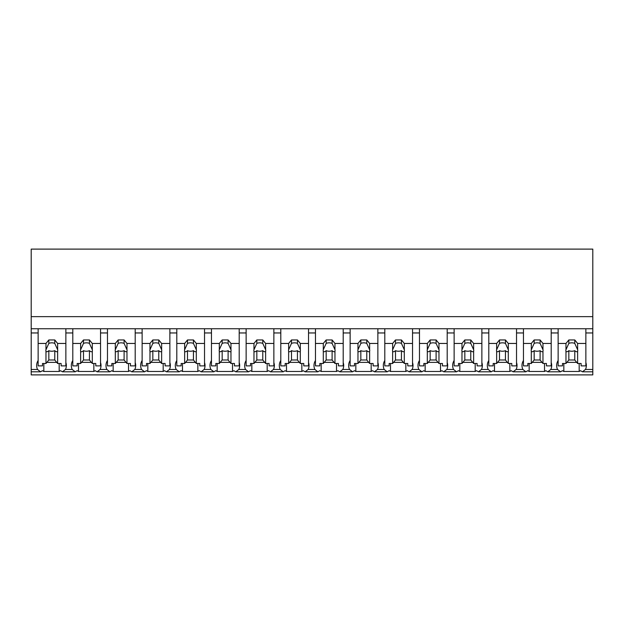 <?xml version="1.0" encoding="UTF-8"?>
<svg xmlns="http://www.w3.org/2000/svg" width="624" height="624" viewBox="0 0 624 624"><rect width="100%" height="100%" fill="white"/><g stroke="black" fill="none" stroke-linecap="round" stroke-linejoin="round"><path stroke-width="0.94" d="M592.8 328.754L592.8 374.891L31.2 374.891L31.2 332.959L38.134 332.959L38.134 328.754L592.8 328.754L592.8 316.641L31.2 316.641L31.2 332.959M592.8 316.641L592.8 249.109L31.2 249.109L31.2 316.641M592.8 369.47L585.468 369.47L582.449 371.795L580.515 370.695A17.956 12.691 -0 0 1 579.181 371.475L563.831 371.475A17.956 12.691 -0 0 1 562.489 370.695L560.555 371.795L547.786 371.795L545.852 370.695A17.956 12.691 -0 0 1 544.518 371.475L529.16 371.475A17.956 12.691 -0 0 1 527.826 370.695L525.892 371.795L513.115 371.795L511.181 370.695A17.956 12.691 -0 0 1 509.847 371.475L494.497 371.475A17.956 12.691 -0 0 1 493.155 370.695L491.228 371.795L478.452 371.795L476.518 370.695A17.956 12.691 -0 0 1 475.184 371.475L459.826 371.475A17.956 12.691 -0 0 1 458.492 370.695L456.557 371.795L443.781 371.795L441.854 370.695A17.956 12.691 -0 0 1 440.513 371.475L425.162 371.475A17.956 12.691 -0 0 1 423.829 370.695L421.894 371.795L409.118 371.795L407.183 370.695A17.956 12.691 -0 0 1 405.85 371.475L390.491 371.475A17.956 12.691 -0 0 1 389.158 370.695L387.223 371.795L374.455 371.795L372.52 370.695A17.956 12.691 -0 0 1 371.179 371.475L355.828 371.475A17.956 12.691 -0 0 1 354.494 370.695L352.56 371.795L339.784 371.795L337.849 370.695A17.956 12.691 -0 0 1 336.515 371.475L321.165 371.475A17.956 12.691 -0 0 1 319.823 370.695L317.889 371.795L305.12 371.795L303.186 370.695A17.956 12.691 -0 0 1 301.844 371.475L286.494 371.475A17.956 12.691 -0 0 1 285.16 370.695L283.226 371.795L270.449 371.795L268.515 370.695A17.956 12.691 -0 0 1 267.181 371.475L251.831 371.475A17.956 12.691 -0 0 1 250.489 370.695L248.555 371.795L235.786 371.795L233.852 370.695A17.956 12.691 -0 0 1 232.518 371.475L217.16 371.475A17.956 12.691 -0 0 1 215.826 370.695L213.892 371.795L201.115 371.795L199.181 370.695A17.956 12.691 -0 0 1 197.847 371.475L182.497 371.475A17.956 12.691 -0 0 1 181.155 370.695L179.228 371.795L166.452 371.795L164.518 370.695A17.956 12.691 -0 0 1 163.184 371.475L147.826 371.475A17.956 12.691 -0 0 1 146.492 370.695L144.557 371.795L131.781 371.795L129.854 370.695A17.956 12.691 -0 0 1 128.513 371.475L113.162 371.475A17.956 12.691 -0 0 1 111.829 370.695L109.894 371.795L97.118 371.795L95.183 370.695A17.956 12.691 -0 0 1 93.85 371.475L78.491 371.475A17.956 12.691 -0 0 1 77.158 370.695L75.223 371.795L62.455 371.795L60.52 370.695A17.956 12.691 -0 0 1 59.179 371.475L43.828 371.475A17.956 12.691 -0 0 1 42.494 370.695L40.56 371.795L31.2 371.795M38.134 360.469A17.956 12.691 180 0 0 36.644 365.524A17.956 12.691 180 0 0 37.541 369.47L40.56 371.795M31.2 328.754L38.134 328.754L38.134 343.457L45.973 343.457L48.828 339.955L54.772 339.955L57.634 343.457L65.863 343.457L65.863 328.754L65.863 332.959L72.797 332.959L72.797 328.754L72.797 343.457L80.636 343.457L83.499 339.955L89.443 339.955L92.297 343.457L100.534 343.457L100.534 328.754L100.534 332.959L107.468 332.959L107.468 328.754L107.468 343.457L115.307 343.457L118.162 339.955L124.106 339.955L126.968 343.457L135.197 343.457L135.197 328.754L135.197 332.959L142.132 332.959L142.132 328.754L142.132 343.457L149.971 343.457L152.833 339.955L158.777 339.955L161.632 343.457L169.868 343.457L169.868 328.754L169.868 332.959L176.803 332.959L176.803 328.754L176.803 343.457L184.642 343.457L187.496 339.955L193.44 339.955L196.303 343.457L204.532 343.457L204.532 328.754L204.532 332.959L211.466 332.959L211.466 328.754L211.466 343.457L219.305 343.457L222.167 339.955L228.103 339.955L230.966 343.457L239.203 343.457L239.203 328.754L239.203 332.959L246.137 332.959L246.137 328.754L246.137 343.457L253.968 343.457L256.831 339.955L262.774 339.955L265.629 343.457L273.866 343.457L273.866 328.754L273.866 332.959L280.8 332.959L280.8 328.754L280.8 343.457L288.639 343.457L291.494 339.955L297.437 339.955L300.3 343.457L308.537 343.457L308.537 328.754L308.537 332.959L315.463 332.959L315.463 328.754L315.463 343.457L323.302 343.457L326.165 339.955L332.108 339.955L334.963 343.457L343.2 343.457L343.2 328.754L343.2 332.959L350.134 332.959L350.134 328.754L350.134 343.457L357.973 343.457L360.828 339.955L366.772 339.955L369.634 343.457L377.863 343.457L377.863 328.754L377.863 332.959L384.797 332.959L384.797 328.754L384.797 343.457L392.636 343.457L395.499 339.955L401.443 339.955L404.297 343.457L412.534 343.457L412.534 328.754L412.534 332.959L419.468 332.959L419.468 328.754L419.468 343.457L427.307 343.457L430.162 339.955L436.106 339.955L438.968 343.457L447.197 343.457L447.197 328.754L447.197 332.959L454.132 332.959L454.132 328.754L454.132 343.457L461.971 343.457L464.833 339.955L470.777 339.955L473.632 343.457L481.868 343.457L481.868 328.754L481.868 332.959L488.803 332.959L488.803 328.754L488.803 343.457L496.642 343.457L499.496 339.955L505.44 339.955L508.303 343.457L516.532 343.457L516.532 328.754L516.532 332.959L523.466 332.959L523.466 328.754L523.466 343.457L531.305 343.457L534.167 339.955L540.103 339.955L542.966 343.457L551.203 343.457L551.203 328.754L551.203 332.959L558.137 332.959L558.137 328.754L558.137 343.457L565.968 343.457L568.831 339.955L574.774 339.955L577.629 343.457L585.866 343.457L585.866 328.754L585.866 332.959L592.8 332.959M43.828 363.488L43.828 371.475M59.179 363.488L59.179 371.475M46.886 362.372L56.714 362.372M72.797 360.469A17.956 12.691 180 0 0 71.315 365.524A17.956 12.691 180 0 0 72.205 369.47L65.473 369.47A17.956 12.691 180 0 0 65.863 368.488A17.956 12.691 180 0 0 66.362 365.524A17.956 12.691 180 0 0 65.863 362.56M65.473 369.47L62.455 371.795M585.468 369.47A17.956 12.691 180 0 0 586.365 365.524A17.956 12.691 180 0 0 585.866 362.56M558.137 360.469A17.956 12.691 180 0 0 556.647 365.524A17.956 12.691 180 0 0 557.536 369.47L560.555 371.795M563.831 363.488L563.831 371.475M579.181 363.488L579.181 371.475M566.888 362.372L576.716 362.372M557.536 369.47L550.805 369.47A17.956 12.691 180 0 0 551.203 368.488A17.956 12.691 180 0 0 551.694 365.524A17.956 12.691 180 0 0 551.203 362.56M72.205 369.47L75.223 371.795M78.491 363.488L78.491 371.475M93.85 363.488L93.85 371.475M81.549 362.372L91.385 362.372M107.468 360.469A17.956 12.691 180 0 0 105.979 365.524A17.956 12.691 180 0 0 106.868 369.47L100.136 369.47A17.956 12.691 180 0 0 100.534 368.488A17.956 12.691 180 0 0 101.026 365.524A17.956 12.691 180 0 0 100.534 362.56M100.136 369.47L97.118 371.795M106.868 369.47L109.894 371.795M113.162 363.488L113.162 371.475M128.513 363.488L128.513 371.475M116.22 362.372L126.048 362.372M142.132 360.469A17.956 12.691 180 0 0 140.65 365.524A17.956 12.691 180 0 0 141.539 369.47L134.807 369.47A17.956 12.691 180 0 0 135.197 368.488A17.956 12.691 180 0 0 135.697 365.524A17.956 12.691 180 0 0 135.197 362.56M134.807 369.47L131.781 371.795M141.539 369.47L144.557 371.795M147.826 363.488L147.826 371.475M163.184 363.488L163.184 371.475M150.883 362.372L160.719 362.372M176.803 360.469A17.956 12.691 180 0 0 175.313 365.524A17.956 12.691 180 0 0 176.202 369.47L169.471 369.47A17.956 12.691 180 0 0 169.868 368.488A17.956 12.691 180 0 0 170.36 365.524A17.956 12.691 180 0 0 169.868 362.56M169.471 369.47L166.452 371.795M176.202 369.47L179.228 371.795M182.497 363.488L182.497 371.475M197.847 363.488L197.847 371.475M185.554 362.372L195.382 362.372M211.466 360.469A17.956 12.691 180 0 0 209.984 365.524A17.956 12.691 180 0 0 210.873 369.47L204.142 369.47A17.956 12.691 180 0 0 204.532 368.488A17.956 12.691 180 0 0 205.031 365.524A17.956 12.691 180 0 0 204.532 362.56M204.142 369.47L201.115 371.795M210.873 369.47L213.892 371.795M217.16 363.488L217.16 371.475M232.518 363.488L232.518 371.475M220.217 362.372L230.053 362.372M246.137 360.469A17.956 12.691 180 0 0 244.647 365.524A17.956 12.691 180 0 0 245.536 369.47L238.805 369.47A17.956 12.691 180 0 0 239.203 368.488A17.956 12.691 180 0 0 239.694 365.524A17.956 12.691 180 0 0 239.203 362.56M238.805 369.47L235.786 371.795M245.536 369.47L248.555 371.795M251.831 363.488L251.831 371.475M267.181 363.488L267.181 371.475M254.888 362.372L264.716 362.372M280.8 360.469A17.956 12.691 180 0 0 279.318 365.524A17.956 12.691 180 0 0 280.207 369.47L273.468 369.47A17.956 12.691 180 0 0 273.866 368.488A17.956 12.691 180 0 0 274.365 365.524A17.956 12.691 180 0 0 273.866 362.56M273.468 369.47L270.449 371.795M280.207 369.47L283.226 371.795M286.494 363.488L286.494 371.475M301.844 363.488L301.844 371.475M289.552 362.372L299.387 362.372M315.463 360.469A17.956 12.691 180 0 0 313.981 365.524A17.956 12.691 180 0 0 314.87 369.47L308.139 369.47A17.956 12.691 180 0 0 308.537 368.488A17.956 12.691 180 0 0 309.028 365.524A17.956 12.691 180 0 0 308.537 362.56M308.139 369.47L305.12 371.795M314.87 369.47L317.889 371.795M321.165 363.488L321.165 371.475M336.515 363.488L336.515 371.475M324.223 362.372L334.051 362.372M350.134 360.469A17.956 12.691 180 0 0 348.644 365.524A17.956 12.691 180 0 0 349.541 369.47L342.802 369.47A17.956 12.691 180 0 0 343.2 368.488A17.956 12.691 180 0 0 343.691 365.524A17.956 12.691 180 0 0 343.2 362.56M342.802 369.47L339.784 371.795M349.541 369.47L352.56 371.795M355.828 363.488L355.828 371.475M371.179 363.488L371.179 371.475M358.886 362.372L368.714 362.372M384.797 360.469A17.956 12.691 180 0 0 383.315 365.524A17.956 12.691 180 0 0 384.205 369.47L377.473 369.47A17.956 12.691 180 0 0 377.863 368.488A17.956 12.691 180 0 0 378.362 365.524A17.956 12.691 180 0 0 377.863 362.56M377.473 369.47L374.455 371.795M384.205 369.47L387.223 371.795M390.491 363.488L390.491 371.475M405.85 363.488L405.85 371.475M393.549 362.372L403.385 362.372M419.468 360.469A17.956 12.691 180 0 0 417.979 365.524A17.956 12.691 180 0 0 418.868 369.47L412.136 369.47A17.956 12.691 180 0 0 412.534 368.488A17.956 12.691 180 0 0 413.026 365.524A17.956 12.691 180 0 0 412.534 362.56M412.136 369.47L409.118 371.795M418.868 369.47L421.894 371.795M425.162 363.488L425.162 371.475M440.513 363.488L440.513 371.475M428.22 362.372L438.048 362.372M454.132 360.469A17.956 12.691 180 0 0 452.65 365.524A17.956 12.691 180 0 0 453.539 369.47L446.807 369.47A17.956 12.691 180 0 0 447.197 368.488A17.956 12.691 180 0 0 447.697 365.524A17.956 12.691 180 0 0 447.197 362.56M446.807 369.47L443.781 371.795M453.539 369.47L456.557 371.795M459.826 363.488L459.826 371.475M475.184 363.488L475.184 371.475M462.883 362.372L472.719 362.372M488.803 360.469A17.956 12.691 180 0 0 487.313 365.524A17.956 12.691 180 0 0 488.202 369.47L481.471 369.47A17.956 12.691 180 0 0 481.868 368.488A17.956 12.691 180 0 0 482.36 365.524A17.956 12.691 180 0 0 481.868 362.56M481.471 369.47L478.452 371.795M488.202 369.47L491.228 371.795M494.497 363.488L494.497 371.475M509.847 363.488L509.847 371.475M497.554 362.372L507.382 362.372M523.466 360.469A17.956 12.691 180 0 0 521.984 365.524A17.956 12.691 180 0 0 522.873 369.47L516.142 369.47A17.956 12.691 180 0 0 516.532 368.488A17.956 12.691 180 0 0 517.031 365.524A17.956 12.691 180 0 0 516.532 362.56M516.142 369.47L513.115 371.795M522.873 369.47L525.892 371.795M529.16 363.488L529.16 371.475M544.518 363.488L544.518 371.475M532.217 362.372L542.053 362.372M550.805 369.47L547.786 371.795M57.634 343.457L57.634 349.721A5.944 4.204 180 0 1 57.743 350.532A5.944 4.204 180 0 1 57.634 351.351L57.634 363.488L61.113 363.488L61.113 365.875L65.863 365.875L65.863 343.457M45.973 343.457L45.973 349.721A5.944 4.204 180 0 0 45.856 350.532A5.944 4.204 180 0 0 45.973 351.351L45.973 363.488L42.494 363.488L42.494 365.875L38.134 365.875L38.134 343.457M45.973 349.721L48.828 343.395A5.944 4.204 0 0 1 54.772 343.395L54.772 339.955M48.828 339.955L48.828 343.395M57.634 349.721L54.772 343.395M57.634 351.351C56.979 352.045 56.027 351.819 54.772 350.672L54.772 359.993L57.634 363.488M45.973 363.488L48.828 359.993L54.772 359.993M45.973 351.351C46.628 352.045 47.58 351.819 48.828 350.672A5.944 4.204 180 0 0 54.772 350.672M48.828 350.672L48.828 359.993M92.297 343.457L92.297 349.721A5.944 4.204 180 0 1 92.414 350.532A5.944 4.204 180 0 1 92.297 351.351L92.297 363.488L95.776 363.488L95.776 365.875L100.534 365.875L100.534 343.457M80.636 343.457L80.636 349.721A5.944 4.204 180 0 0 80.527 350.532A5.944 4.204 180 0 0 80.636 351.351L80.636 363.488L77.158 363.488L77.158 365.875L72.797 365.875L72.797 343.457M80.636 349.721L83.499 343.395A5.944 4.204 0 0 1 89.443 343.395L89.443 339.955M83.499 339.955L83.499 343.395M92.297 349.721L89.443 343.395M92.297 351.351C91.65 352.045 90.691 351.819 89.443 350.672L89.443 359.993L92.297 363.488M80.636 363.488L83.499 359.993L89.443 359.993M80.636 351.351C81.292 352.045 82.243 351.819 83.499 350.672A5.944 4.204 180 0 0 89.443 350.672M83.499 350.672L83.499 359.993M126.968 343.457L126.968 349.721A5.944 4.204 180 0 1 127.078 350.532A5.944 4.204 180 0 1 126.968 351.351L126.968 363.488L130.447 363.488L130.447 365.875L135.197 365.875L135.197 343.457M115.307 343.457L115.307 349.721A5.944 4.204 180 0 0 115.19 350.532A5.944 4.204 180 0 0 115.307 351.351L115.307 363.488L111.829 363.488L111.829 365.875L107.468 365.875L107.468 343.457M115.307 349.721L118.162 343.395A5.944 4.204 0 0 1 124.106 343.395L124.106 339.955M118.162 339.955L118.162 343.395M126.968 349.721L124.106 343.395M126.968 351.351C126.313 352.045 125.362 351.819 124.106 350.672L124.106 359.993L126.968 363.488M115.307 363.488L118.162 359.993L124.106 359.993M115.307 351.351C115.963 352.045 116.914 351.819 118.162 350.672A5.944 4.204 180 0 0 124.106 350.672M118.162 350.672L118.162 359.993M161.632 343.457L161.632 349.721A5.944 4.204 180 0 1 161.749 350.532A5.944 4.204 180 0 1 161.632 351.351L161.632 363.488L165.11 363.488L165.11 365.875L169.868 365.875L169.868 343.457M149.971 343.457L149.971 349.721A5.944 4.204 180 0 0 149.861 350.532A5.944 4.204 180 0 0 149.971 351.351L149.971 363.488L146.492 363.488L146.492 365.875L142.132 365.875L142.132 343.457M149.971 349.721L152.833 343.395A5.944 4.204 0 0 1 158.777 343.395L158.777 339.955M152.833 339.955L152.833 343.395M161.632 349.721L158.777 343.395M161.632 351.351C160.976 352.045 160.025 351.819 158.777 350.672L158.777 359.993L161.632 363.488M149.971 363.488L152.833 359.993L158.777 359.993M149.971 351.351C150.626 352.045 151.577 351.819 152.833 350.672A5.944 4.204 180 0 0 158.777 350.672M152.833 350.672L152.833 359.993M196.303 343.457L196.303 349.721A5.944 4.204 180 0 1 196.412 350.532A5.944 4.204 180 0 1 196.303 351.351L196.303 363.488L199.781 363.488L199.781 365.875L204.532 365.875L204.532 343.457M184.642 343.457L184.642 349.721A5.944 4.204 180 0 0 184.525 350.532A5.944 4.204 180 0 0 184.642 351.351L184.642 363.488L181.155 363.488L181.155 365.875L176.803 365.875L176.803 343.457M184.642 349.721L187.496 343.395A5.944 4.204 0 0 1 193.44 343.395L193.44 339.955M187.496 339.955L187.496 343.395M196.303 349.721L193.44 343.395M196.303 351.351C195.647 352.045 194.696 351.819 193.44 350.672L193.44 359.993L196.303 363.488M184.642 363.488L187.496 359.993L193.44 359.993M184.642 351.351C185.289 352.045 186.248 351.819 187.496 350.672A5.944 4.204 180 0 0 193.44 350.672M187.496 350.672L187.496 359.993M230.966 343.457L230.966 349.721A5.944 4.204 180 0 1 231.075 350.532A5.944 4.204 180 0 1 230.966 351.351L230.966 363.488L234.445 363.488L234.445 365.875L239.203 365.875L239.203 343.457M219.305 343.457L219.305 349.721A5.944 4.204 180 0 0 219.196 350.532A5.944 4.204 180 0 0 219.305 351.351L219.305 363.488L215.826 363.488L215.826 365.875L211.466 365.875L211.466 343.457M219.305 349.721L222.167 343.395A5.944 4.204 0 0 1 228.103 343.395L228.103 339.955M222.167 339.955L222.167 343.395M230.966 349.721L228.103 343.395M230.966 351.351C230.311 352.045 229.359 351.819 228.103 350.672L228.103 359.993L230.966 363.488M219.305 363.488L222.167 359.993L228.103 359.993M219.305 351.351C219.96 352.045 220.912 351.819 222.167 350.672A5.944 4.204 180 0 0 228.103 350.672M222.167 350.672L222.167 359.993M265.629 343.457L265.629 349.721A5.944 4.204 180 0 1 265.746 350.532A5.944 4.204 180 0 1 265.629 351.351L265.629 363.488L269.116 363.488L269.116 365.875L273.866 365.875L273.866 343.457M253.968 343.457L253.968 349.721A5.944 4.204 180 0 0 253.859 350.532A5.944 4.204 180 0 0 253.968 351.351L253.968 363.488L250.489 363.488L250.489 365.875L246.137 365.875L246.137 343.457M253.968 349.721L256.831 343.395A5.944 4.204 0 0 1 262.774 343.395L262.774 339.955M256.831 339.955L256.831 343.395M265.629 349.721L262.774 343.395M265.629 351.351C264.982 352.045 264.03 351.819 262.774 350.672L262.774 359.993L265.629 363.488M253.968 363.488L256.831 359.993L262.774 359.993M253.968 351.351C254.623 352.045 255.583 351.819 256.831 350.672A5.944 4.204 180 0 0 262.774 350.672M256.831 350.672L256.831 359.993M300.3 343.457L300.3 349.721A5.944 4.204 180 0 1 300.409 350.532A5.944 4.204 180 0 1 300.3 351.351L300.3 363.488L303.779 363.488L303.779 365.875L308.537 365.875L308.537 343.457M288.639 343.457L288.639 349.721A5.944 4.204 180 0 0 288.522 350.532A5.944 4.204 180 0 0 288.639 351.351L288.639 363.488L285.16 363.488L285.16 365.875L280.8 365.875L280.8 343.457M288.639 349.721L291.494 343.395A5.944 4.204 0 0 1 297.437 343.395L297.437 339.955M291.494 339.955L291.494 343.395M300.3 349.721L297.437 343.395M300.3 351.351C299.645 352.045 298.693 351.819 297.437 350.672L297.437 359.993L300.3 363.488M288.639 363.488L291.494 359.993L297.437 359.993M288.639 351.351C289.294 352.045 290.246 351.819 291.494 350.672A5.944 4.204 180 0 0 297.437 350.672M291.494 350.672L291.494 359.993M334.963 343.457L334.963 349.721A5.944 4.204 180 0 1 335.08 350.532A5.944 4.204 180 0 1 334.963 351.351L334.963 363.488L338.442 363.488L338.442 365.875L343.2 365.875L343.2 343.457M323.302 343.457L323.302 349.721A5.944 4.204 180 0 0 323.193 350.532A5.944 4.204 180 0 0 323.302 351.351L323.302 363.488L319.823 363.488L319.823 365.875L315.463 365.875L315.463 343.457M323.302 349.721L326.165 343.395A5.944 4.204 0 0 1 332.108 343.395L332.108 339.955M326.165 339.955L326.165 343.395M334.963 349.721L332.108 343.395M334.963 351.351C334.316 352.045 333.356 351.819 332.108 350.672L332.108 359.993L334.963 363.488M323.302 363.488L326.165 359.993L332.108 359.993M323.302 351.351C323.957 352.045 324.909 351.819 326.165 350.672A5.944 4.204 180 0 0 332.108 350.672M326.165 350.672L326.165 359.993M369.634 343.457L369.634 349.721A5.944 4.204 180 0 1 369.743 350.532A5.944 4.204 180 0 1 369.634 351.351L369.634 363.488L373.113 363.488L373.113 365.875L377.863 365.875L377.863 343.457M357.973 343.457L357.973 349.721A5.944 4.204 180 0 0 357.856 350.532A5.944 4.204 180 0 0 357.973 351.351L357.973 363.488L354.494 363.488L354.494 365.875L350.134 365.875L350.134 343.457M357.973 349.721L360.828 343.395A5.944 4.204 0 0 1 366.772 343.395L366.772 339.955M360.828 339.955L360.828 343.395M369.634 349.721L366.772 343.395M369.634 351.351C368.979 352.045 368.027 351.819 366.772 350.672L366.772 359.993L369.634 363.488M357.973 363.488L360.828 359.993L366.772 359.993M357.973 351.351C358.628 352.045 359.58 351.819 360.828 350.672A5.944 4.204 180 0 0 366.772 350.672M360.828 350.672L360.828 359.993M404.297 343.457L404.297 349.721A5.944 4.204 180 0 1 404.414 350.532A5.944 4.204 180 0 1 404.297 351.351L404.297 363.488L407.776 363.488L407.776 365.875L412.534 365.875L412.534 343.457M392.636 343.457L392.636 349.721A5.944 4.204 180 0 0 392.527 350.532A5.944 4.204 180 0 0 392.636 351.351L392.636 363.488L389.158 363.488L389.158 365.875L384.797 365.875L384.797 343.457M392.636 349.721L395.499 343.395A5.944 4.204 0 0 1 401.443 343.395L401.443 339.955M395.499 339.955L395.499 343.395M404.297 349.721L401.443 343.395M404.297 351.351C403.65 352.045 402.691 351.819 401.443 350.672L401.443 359.993L404.297 363.488M392.636 363.488L395.499 359.993L401.443 359.993M392.636 351.351C393.292 352.045 394.243 351.819 395.499 350.672A5.944 4.204 180 0 0 401.443 350.672M395.499 350.672L395.499 359.993M438.968 343.457L438.968 349.721A5.944 4.204 180 0 1 439.078 350.532A5.944 4.204 180 0 1 438.968 351.351L438.968 363.488L442.447 363.488L442.447 365.875L447.197 365.875L447.197 343.457M427.307 343.457L427.307 349.721A5.944 4.204 180 0 0 427.19 350.532A5.944 4.204 180 0 0 427.307 351.351L427.307 363.488L423.829 363.488L423.829 365.875L419.468 365.875L419.468 343.457M427.307 349.721L430.162 343.395A5.944 4.204 0 0 1 436.106 343.395L436.106 339.955M430.162 339.955L430.162 343.395M438.968 349.721L436.106 343.395M438.968 351.351C438.313 352.045 437.362 351.819 436.106 350.672L436.106 359.993L438.968 363.488M427.307 363.488L430.162 359.993L436.106 359.993M427.307 351.351C427.963 352.045 428.914 351.819 430.162 350.672A5.944 4.204 180 0 0 436.106 350.672M430.162 350.672L430.162 359.993M473.632 343.457L473.632 349.721A5.944 4.204 180 0 1 473.749 350.532A5.944 4.204 180 0 1 473.632 351.351L473.632 363.488L477.11 363.488L477.11 365.875L481.868 365.875L481.868 343.457M461.971 343.457L461.971 349.721A5.944 4.204 180 0 0 461.861 350.532A5.944 4.204 180 0 0 461.971 351.351L461.971 363.488L458.492 363.488L458.492 365.875L454.132 365.875L454.132 343.457M461.971 349.721L464.833 343.395A5.944 4.204 0 0 1 470.777 343.395L470.777 339.955M464.833 339.955L464.833 343.395M473.632 349.721L470.777 343.395M473.632 351.351C472.976 352.045 472.025 351.819 470.777 350.672L470.777 359.993L473.632 363.488M461.971 363.488L464.833 359.993L470.777 359.993M461.971 351.351C462.626 352.045 463.577 351.819 464.833 350.672A5.944 4.204 180 0 0 470.777 350.672M464.833 350.672L464.833 359.993M508.303 343.457L508.303 349.721A5.944 4.204 180 0 1 508.412 350.532A5.944 4.204 180 0 1 508.303 351.351L508.303 363.488L511.781 363.488L511.781 365.875L516.532 365.875L516.532 343.457M496.642 343.457L496.642 349.721A5.944 4.204 180 0 0 496.525 350.532A5.944 4.204 180 0 0 496.642 351.351L496.642 363.488L493.155 363.488L493.155 365.875L488.803 365.875L488.803 343.457M496.642 349.721L499.496 343.395A5.944 4.204 0 0 1 505.44 343.395L505.44 339.955M499.496 339.955L499.496 343.395M508.303 349.721L505.44 343.395M508.303 351.351C507.647 352.045 506.696 351.819 505.44 350.672L505.44 359.993L508.303 363.488M496.642 363.488L499.496 359.993L505.44 359.993M496.642 351.351C497.289 352.045 498.248 351.819 499.496 350.672A5.944 4.204 180 0 0 505.44 350.672M499.496 350.672L499.496 359.993M542.966 343.457L542.966 349.721A5.944 4.204 180 0 1 543.075 350.532A5.944 4.204 180 0 1 542.966 351.351L542.966 363.488L546.445 363.488L546.445 365.875L551.203 365.875L551.203 343.457M531.305 343.457L531.305 349.721A5.944 4.204 180 0 0 531.196 350.532A5.944 4.204 180 0 0 531.305 351.351L531.305 363.488L527.826 363.488L527.826 365.875L523.466 365.875L523.466 343.457M531.305 349.721L534.167 343.395A5.944 4.204 0 0 1 540.103 343.395L540.103 339.955M534.167 339.955L534.167 343.395M542.966 349.721L540.103 343.395M542.966 351.351C542.311 352.045 541.359 351.819 540.103 350.672L540.103 359.993L542.966 363.488M531.305 363.488L534.167 359.993L540.103 359.993M531.305 351.351C531.96 352.045 532.912 351.819 534.167 350.672A5.944 4.204 180 0 0 540.103 350.672M534.167 350.672L534.167 359.993M577.629 343.457L577.629 349.721A5.944 4.204 180 0 1 577.746 350.532A5.944 4.204 180 0 1 577.629 351.351L577.629 363.488L581.116 363.488L581.116 365.875L585.866 365.875L585.866 343.457M565.968 343.457L565.968 349.721A5.944 4.204 180 0 0 565.859 350.532A5.944 4.204 180 0 0 565.968 351.351L565.968 363.488L562.489 363.488L562.489 365.875L558.137 365.875L558.137 343.457M565.968 349.721L568.831 343.395A5.944 4.204 0 0 1 574.774 343.395L574.774 339.955M568.831 339.955L568.831 343.395M577.629 349.721L574.774 343.395M577.629 351.351C576.982 352.045 576.03 351.819 574.774 350.672L574.774 359.993L577.629 363.488M565.968 363.488L568.831 359.993L574.774 359.993M565.968 351.351C566.623 352.045 567.583 351.819 568.831 350.672A5.944 4.204 180 0 0 574.774 350.672M568.831 350.672L568.831 359.993M37.541 369.47L31.2 369.47M592.8 371.795L582.449 371.795"/></g></svg>
